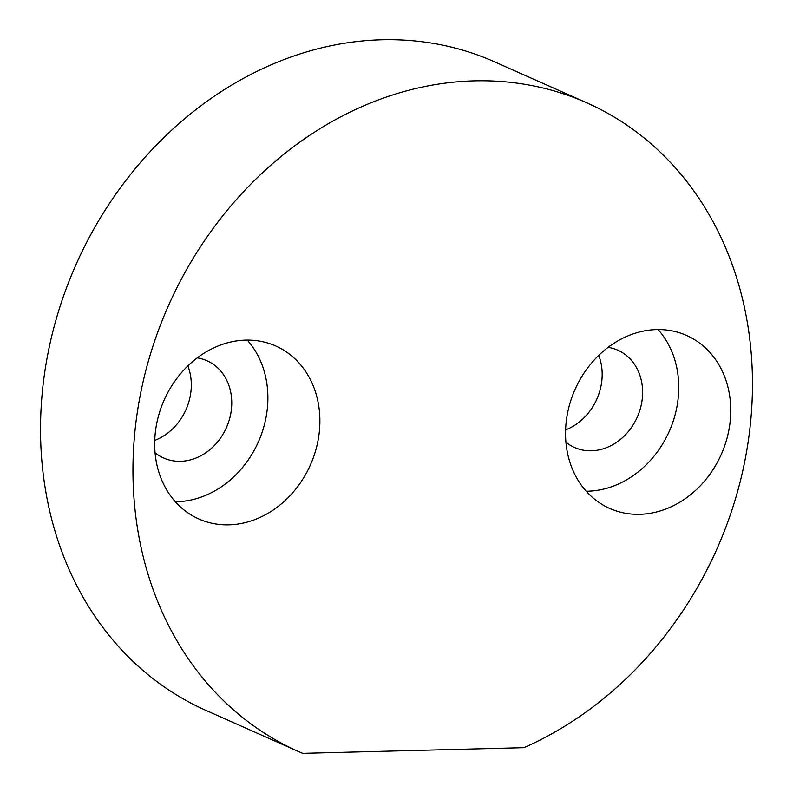<?xml version="1.0" encoding="UTF-8"?>
<svg xmlns="http://www.w3.org/2000/svg" width="793" height="793" viewBox="0 0 793 793"><rect width="100%" height="100%" fill="white"/><g stroke="black" fill="none" stroke-linecap="round" stroke-linejoin="round"><path stroke-width="1.19" d="M155.111 434.584A94.654 80.004 114 0 0 198.835 518.969A94.654 80.004 114 0 0 319.46 430.371A94.654 80.004 114 0 0 275.736 345.986A94.654 80.004 114 0 0 155.111 434.584M175.352 501.761A94.654 80.004 114 0 0 267.459 407.265A94.654 80.004 114 0 0 247.228 340.088M155.061 452.734A53.24 45.003 114 0 0 163.665 458.017A53.24 45.003 114 0 0 231.516 408.177A53.24 45.003 114 0 0 206.923 360.716A53.24 45.003 114 0 0 197.239 357.871M154.744 440.402A53.24 45.003 114 0 0 191.073 390.206A53.24 45.003 114 0 0 187.862 365.9M565.974 424.057A94.654 80.004 114 0 0 609.698 508.442A94.654 80.004 114 0 0 730.323 419.844A94.654 80.004 114 0 0 686.599 335.459A94.654 80.004 114 0 0 565.974 424.057M586.215 491.234A94.654 80.004 114 0 0 678.332 396.728A94.654 80.004 114 0 0 658.091 329.561M565.934 442.207A53.24 45.003 114 0 0 574.529 447.49A53.24 45.003 114 0 0 642.38 397.65A53.24 45.003 114 0 0 617.787 350.189A53.24 45.003 114 0 0 608.102 347.344M565.607 429.865A53.24 45.003 114 0 0 601.937 379.678A53.24 45.003 114 0 0 598.725 355.373M298.535 751.556L206.101 710.469A354.947 300.022 -66 0 1 42.138 394.022A354.947 300.022 -66 0 1 494.465 61.785L586.899 102.872A354.947 300.022 -66 0 1 750.862 419.319A354.947 300.022 -66 0 1 523.925 747.68L302.668 753.35A354.947 300.022 -66 0 1 298.535 751.556A354.947 300.022 -66 0 1 134.572 435.109A354.947 300.022 -66 0 1 586.899 102.872"/></g></svg>
